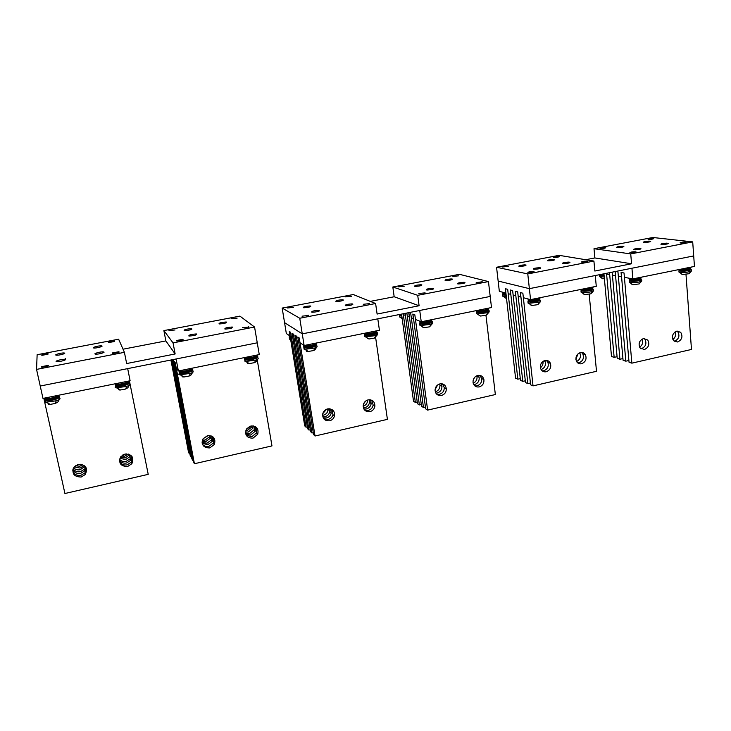 <?xml version="1.0" encoding="UTF-8"?>
<svg xmlns="http://www.w3.org/2000/svg" width="731" height="731" viewBox="0 0 731 731"><rect width="100%" height="100%" fill="white"/><g stroke="black" fill="none" stroke-linecap="round" stroke-linejoin="round"><path stroke-width="1.1" d="M680.232 269.3C683.777 269.849 692.613 268.35 690.722 267.528L690.694 267.18M685.806 269.191L685.797 269.611C689.36 269.145 691.005 268.615 690.713 268.039M679.419 269.858L680.259 270.552L685.669 270.497L685.614 269.209M690.429 269.483C690.393 269.995 688.913 270.443 685.98 270.826L685.797 269.611M680.223 270.077L680.671 270.909L685.788 270.845C681 271.073 678.898 270.899 679.455 270.333L679.391 269.474M534.726 269.255C538.829 268.99 540.803 268.533 540.638 267.875L539.158 267.738C535.055 268.003 533.091 268.46 533.264 269.118L534.726 269.255M496.559 267.254L527.782 273.933L593.919 261.077L559.124 255.338L496.559 267.254L498.149 281.042L529.372 288.654L527.782 273.933M587.496 261.342C586.052 262.063 584.051 262.328 581.483 262.146L581.328 262.018C582.781 261.296 584.791 261.022 587.34 261.223L587.496 261.342M527.855 272.38C529.363 271.649 531.373 271.365 533.877 271.548L534.059 271.713C532.561 272.453 530.56 272.727 528.038 272.553L527.855 272.38M553.504 257.275C554.939 256.608 556.83 256.353 559.178 256.517L559.316 256.636C557.89 257.303 555.999 257.55 553.641 257.394L553.504 257.275M502.389 267.016L508.246 266.376L502.389 267.016M568.362 262.091L569.952 262.237C570.089 262.868 568.142 263.315 564.122 263.571L562.559 263.434C562.413 262.795 564.35 262.356 568.362 262.091M524.639 264.878L526.037 265.006C526.165 265.636 524.237 266.084 520.262 266.34L518.873 266.221C518.754 265.591 520.673 265.143 524.639 264.878M553.129 259.432L554.619 259.56C554.719 260.163 552.819 260.592 548.926 260.848L547.455 260.72C547.345 260.117 549.237 259.688 553.129 259.432M585.686 259.715L594.86 257.942L631.566 263.772L594.851 271.027L593.919 261.077M635.294 249.81C639.104 249.573 640.977 249.161 640.913 248.595L639.077 248.439C635.266 248.686 633.402 249.088 633.485 249.664L635.294 249.81M594.001 248.704L630.725 253.922L692.705 241.879L652.865 237.493L594.001 248.704L594.86 257.942M686.117 242.208C684.773 242.902 682.772 243.14 680.122 242.939L680.031 242.875C681.393 242.189 683.394 241.943 686.034 242.153L686.117 242.208M629.903 252.597C631.31 251.884 633.311 251.638 635.906 251.839L636.025 251.93C634.636 252.634 632.635 252.889 630.031 252.688L629.903 252.597M648.077 239.238C649.42 238.598 651.303 238.37 653.733 238.544L653.816 238.598C652.481 239.238 650.599 239.476 648.159 239.302L648.077 239.238M600.005 248.403C601.394 247.754 603.285 247.507 605.67 247.672L605.78 247.763C604.409 248.421 602.518 248.668 600.114 248.503L600.005 248.403M666.48 243.149L668.408 243.304C668.454 243.852 666.608 244.245 662.871 244.483L660.961 244.328C660.906 243.779 662.752 243.386 666.48 243.149M622.154 246.228L623.89 246.365C623.927 246.914 622.099 247.306 618.399 247.544L616.69 247.407C616.644 246.868 618.463 246.466 622.154 246.228M648.927 241.102L650.754 241.248C650.773 241.769 648.964 242.144 645.345 242.39L643.536 242.244C643.518 241.723 645.309 241.34 648.927 241.102M631.566 263.772L630.725 253.922M692.705 241.879L693.701 255.932L529.372 288.654L530.56 299.628L523.359 297.718L522.866 293.213L520.445 292.592L530.615 384.817L533.036 385.886L522.866 293.213L520.344 292.564L520.837 297.042L518.188 296.338L517.694 291.888L515.328 291.285L525.498 382.56L527.864 383.601L517.694 291.888L515.227 291.258L515.72 295.69L513.135 294.995L512.641 290.591L510.32 289.997L520.481 380.348L522.802 381.372L512.641 290.591L510.229 289.969L510.722 294.355L508.182 293.688L507.689 289.321L505.423 288.745L515.574 378.192L517.85 379.188L507.689 289.321L505.331 288.718L505.825 293.058L499.328 291.331L498.149 281.042L529.372 288.654L595.272 275.532L596.277 286.314L530.56 299.628M681.393 273.97L682.471 274.472L688.967 273.741L691.416 271.037M679.254 270.095L678.907 270.845C682.334 271.503 686.299 271.228 690.822 269.995L690.868 269.054M678.971 271.612L679.401 272.288C683.174 272.764 687.012 272.435 690.923 271.302L691.572 270.68M631.675 284.131L632.872 284.688L639.177 283.93L641.644 281.161M629.464 280.229L629.181 281.033C632.543 281.682 636.463 281.389 640.941 280.147L641.114 279.105M629.236 281.737L629.729 282.504C633.43 282.952 637.204 282.605 641.05 281.472L641.827 280.731M601.878 278.41L604.418 278.895M599.776 274.71L599.502 275.441L604.126 275.688M599.566 276.144L599.987 276.811L604.235 276.939M635.778 279.343L635.76 279.772C639.479 279.279 641.206 278.721 640.95 278.091M629.665 279.955L630.332 280.695L635.641 280.677L635.586 279.361M640.685 279.571C640.603 280.119 639.031 280.594 635.979 280.996L635.76 279.772M629.418 278.648L630.104 279.397C633.357 280.101 643.116 278.429 640.904 277.542L640.877 277.277M603.093 273.97L603.961 273.933M587.295 289.184L587.267 289.613C591.141 289.101 592.969 288.507 592.75 287.822M581.456 289.75L581.958 290.518L587.157 290.536L587.103 289.202M592.494 289.33C592.366 289.933 590.703 290.435 587.523 290.856L587.267 289.613M482.14 310.529L482.104 310.967C486.353 310.401 488.409 309.716 488.271 308.911M476.895 310.986L477.051 311.808L482.021 311.918L481.948 310.547M488.043 310.483C487.805 311.187 485.941 311.771 482.451 312.247L482.104 310.967M374.802 332.769C374.72 333.318 373.377 333.802 370.763 334.222L370.69 333.683M370.516 334.679L370.471 333.711M369.667 333.354L369.612 333.82C374.318 333.162 376.657 332.367 376.62 331.426M364.778 333.93L365.18 334.697L369.557 334.789L369.466 333.382M375.35 332.578L376.145 332.779C376.767 333.638 374.738 334.414 370.06 335.118L369.749 334.761C374.93 334.012 377.196 333.162 376.538 332.221L376.529 332.386C377.233 333.473 375.049 334.387 369.968 335.127M255.156 356.984C254.955 357.623 253.383 358.19 250.459 358.683L250.367 358.135M250.176 359.168L250.139 358.172M249.07 357.834L249.006 358.309C254.26 357.55 256.937 356.627 257.02 355.522M244.574 358.61L245.241 359.259L248.969 359.305L248.86 357.861M248.969 359.305L249.17 359.286C254.552 358.51 257.211 357.56 257.148 356.454L256.709 356.244M255.795 356.737L256.736 357.039C256.828 358.044 254.434 358.903 249.554 359.634L249.426 359.652C254.406 358.994 256.956 358.044 257.084 356.792L256.663 356.28M126.682 382.971C126.344 383.72 124.508 384.387 121.163 384.963L121.054 384.415M120.843 385.484L120.825 384.451M119.436 384.15L119.363 384.634C124.955 383.821 128.071 382.779 128.693 381.491M115.416 385.164L119.363 385.666L119.226 384.168M119.829 386.014L116.238 385.657L116.037 384.643L119.153 384.661M127.377 382.678L128.464 383.108C127.934 384.268 125.12 385.228 120.039 385.995L119.564 385.648C125.165 384.835 128.272 383.784 128.894 382.496L128.318 382.139M119.363 385.666L116.065 385.621M533.922 300.021L533.886 300.459C537.943 299.911 539.889 299.271 539.706 298.531M529.217 300.13L528.705 301.327L533.785 301.382L533.721 300.039M539.469 300.075C539.277 300.724 537.523 301.273 534.187 301.711L533.886 300.459M429.81 321.631C429.782 322.133 428.54 322.581 426.054 322.983L425.981 322.444M425.817 323.422L425.771 322.472M425.086 322.106L425.04 322.563C429.508 321.951 431.701 321.211 431.619 320.342M420.042 322.609L420.27 323.413L424.967 323.513L424.885 322.133M430.312 321.457L431.034 321.631C431.893 322.417 430.02 323.157 425.433 323.842L425.159 323.495C430.248 322.755 432.332 321.951 431.418 321.073L431.263 321.019M314.129 345.059C313.983 345.644 312.53 346.165 309.77 346.622L309.679 346.083M309.496 347.088L309.46 346.11M308.519 345.772L308.464 346.238C313.444 345.535 315.938 344.666 315.966 343.652M303.822 346.439L304.379 347.152L308.418 347.216L308.318 345.79M314.723 344.831L315.6 345.087C315.947 346.01 313.736 346.832 308.966 347.545L308.619 347.198C313.901 346.43 316.359 345.535 315.993 344.511L315.646 344.356M190.042 370.16C189.777 370.855 188.077 371.467 184.943 371.997L184.842 371.449M184.641 372.499L184.614 371.485M183.39 371.165L183.317 371.65C188.808 370.855 191.686 369.859 191.97 368.671M179.122 372.061L179.89 372.636L183.298 372.664L183.179 371.193M183.298 372.664L183.755 373.002M190.718 369.886L191.732 370.251C191.513 371.33 188.909 372.243 183.929 372.993L183.499 372.646C188.991 371.841 191.878 370.845 192.152 369.648L191.769 369.584M48.694 398.514L48.611 399.007C54.322 398.176 57.694 397.07 58.708 395.681L58.626 395.498M44.938 399.537L48.63 400.049L48.484 398.532M58.489 397.317C57.603 398.578 54.56 399.592 49.361 400.378L48.611 399.007M48.63 400.049L56.095 398.861L58.772 397.18M528.102 299.18L528.431 299.993C531.41 300.916 542.347 298.851 539.524 297.901L539.515 297.809M419.822 321.996L419.959 322.042C422.701 323.084 434.132 320.754 431.473 319.703M303.539 345.553L304.014 345.745C306.919 346.658 317.784 344.255 315.984 343.104M178.784 370.9L179.47 371.184C182.476 371.969 193.011 369.475 192.07 368.205M44.445 398.112L45.313 398.559C48.383 399.217 58.846 396.604 58.754 395.215M581.867 289.229C585.22 289.96 595.08 288.124 592.64 287.228L592.622 287.055M476.895 310.501C479.947 311.452 491.04 309.195 488.034 308.244M364.467 333.281L364.842 333.309C367.666 334.295 378.795 331.929 376.566 330.823M244.309 357.623L244.848 357.834C247.809 358.683 258.482 356.235 257.102 355.028M114.995 383.821L115.79 384.186C118.833 384.908 129.296 382.359 128.766 381.034M502.745 292.501L503.029 293.195L505.943 293.369M289.028 335.757L290.07 336.022M530.478 304.836L531.903 305.485L537.824 304.672L540.373 301.775M528.093 300.861L527.946 301.802C531.19 302.387 535.01 302.067 539.405 300.816L539.871 299.536M528.01 302.36L528.623 303.31L539.551 302.177L540.602 301.172M422.354 326.967L423.98 327.689L429.563 326.83L432.249 323.76M419.768 322.938L419.768 324.007C422.883 324.518 426.602 324.153 430.915 322.901C432.569 322.27 432.916 321.759 431.957 321.384L431.546 321.284M419.822 324.409L420.572 325.542L431.098 324.299L432.524 322.965M306.536 350.706C306.079 351.191 306.673 351.447 308.336 351.456L313.654 350.551L315.006 349.747L316.596 347.262M303.74 346.604L303.877 347.782C306.856 348.212 310.474 347.801 314.741 346.549C316.98 345.726 317.473 345.096 316.212 344.666M304.27 347.865L304.114 349.226L304.781 349.345L314.97 347.993C316.87 347.298 317.51 346.732 316.889 346.284M182.193 376.209C181.717 376.748 182.348 376.995 184.102 376.958L189.247 376.008L191.102 374.93L192.6 372.426M179.132 372.042L179.387 373.303C182.211 373.642 185.756 373.185 190.033 371.933C192.975 370.882 193.688 370.124 192.152 369.648L191.641 369.365M179.68 373.358C178.547 374.034 178.538 374.51 179.671 374.793L190.316 373.422C192.883 372.518 193.742 371.805 192.911 371.284M48.319 403.704C47.871 404.243 48.529 404.481 50.302 404.398L55.392 403.411L57.868 401.995L59.348 399.437M44.929 399.473L45.285 400.762C47.972 401.017 51.481 400.515 55.821 399.254C59.586 397.956 60.609 397.052 58.891 396.531M45.569 400.798C44.363 401.547 44.381 402.05 45.624 402.297L56.159 400.789C59.54 399.638 60.71 398.77 59.668 398.176M583.502 293.99L584.809 294.584L590.931 293.807L593.426 290.975M581.209 290.052L580.99 290.92C584.297 291.541 588.172 291.23 592.613 289.988L592.914 288.836M581.054 291.55L581.602 292.409C585.22 292.82 588.93 292.464 592.731 291.331L593.636 290.463M479.043 315.363L480.569 316.048L486.325 315.216L488.929 312.238M476.566 311.36L476.484 312.365C479.673 312.914 483.438 312.576 487.787 311.324C489.194 310.776 489.487 310.328 488.664 309.981L488.445 309.917M476.548 312.85L477.224 313.882L487.952 312.704L489.176 311.543M367.291 338.252L369.009 338.983L374.455 338.106L377.251 334.944M364.614 334.186L364.678 335.31C367.73 335.785 371.394 335.392 375.679 334.14C377.607 333.418 378.009 332.861 376.904 332.459M365.153 335.41L364.888 336.726L365.527 336.863L375.88 335.566L377.525 334.058M247.462 362.814C246.987 363.334 247.608 363.581 249.317 363.572L254.543 362.649L256.124 361.717L257.659 359.223M244.538 358.693L244.748 359.908C247.645 360.292 251.226 359.862 255.494 358.61C258.052 357.678 258.637 356.984 257.239 356.536M245.077 359.972L245.004 361.37L245.689 361.489L255.74 360.072C257.952 359.286 258.692 358.647 257.961 358.163M118.632 389.257C118.166 389.797 118.815 390.043 120.588 389.988L125.686 389.02L127.824 387.777L129.305 385.264M115.434 385.054L115.736 386.343C118.486 386.635 122.013 386.16 126.308 384.899C129.615 383.748 130.474 382.916 128.875 382.423M116.01 386.388C114.84 387.092 114.858 387.585 116.046 387.85L126.618 386.416C129.561 385.401 130.557 384.616 129.625 384.058M505.03 297.855L506.519 298.403M502.773 294.09L502.608 294.922L506.154 295.178M502.672 295.525L503.193 296.338L506.3 296.466M401.913 318.57L402.224 319.063M399.473 314.75L399.418 315.682L401.794 315.911M399.491 316.176L399.601 317.007L401.977 317.236M289.238 336.817L289.293 337.841L290.399 337.996M289.887 337.95L289.522 339.202L290.618 339.358M171.045 360.639L171.191 361.443M171.31 362.037L171.465 362.841M312.457 312.219C317.245 311.89 319.502 311.296 319.209 310.428L318.478 310.346C313.7 310.675 311.452 311.278 311.744 312.146L312.457 312.219M282.166 308.071L299.756 318.25L375.606 303.511L353.265 294.538L282.166 308.071L284.56 322.645L302.259 333.866L299.756 318.25M369.612 303.621L363.289 304.288L369.612 303.621M302.031 316.167L308.391 315.5L302.031 316.167M345.681 296.896L351.629 296.265L345.681 296.896M287.557 307.979L293.542 307.349L287.557 307.979M351.867 303.904L352.707 303.986C352.991 304.827 350.789 305.403 346.101 305.722L345.279 305.631C344.995 304.8 347.188 304.215 351.867 303.904M309.889 305.969L310.611 306.042C310.812 306.865 308.619 307.431 304.014 307.76L303.319 307.687C303.109 306.865 305.302 306.289 309.889 305.969M342.327 299.765L343.141 299.847C343.342 300.633 341.194 301.19 336.689 301.501L335.894 301.419C335.684 300.633 337.823 300.075 342.327 299.765M370.297 301.373L394.173 296.759L419.101 305.75L377.114 314.047L375.606 303.511M427.352 290.015C431.793 289.723 433.885 289.193 433.638 288.434L432.533 288.325C428.101 288.617 426.009 289.147 426.264 289.905L427.352 290.015M392.821 287L417.712 295.324L488.454 281.572L459.452 274.317L392.821 287L394.173 296.759M482.222 281.773C480.678 282.522 478.668 282.815 476.192 282.65L482.222 281.773M418.808 293.524L425.095 292.857L418.808 293.524M452.9 276.455L458.785 275.815L452.9 276.455M398.459 286.835L404.371 286.196L398.459 286.835M463.719 282.303L464.934 282.422C465.163 283.153 463.107 283.655 458.757 283.939L457.569 283.82C457.332 283.089 459.388 282.586 463.719 282.303M420.764 284.752L421.824 284.862C422.006 285.574 419.959 286.086 415.683 286.369L414.641 286.269C414.45 285.547 416.496 285.044 420.764 284.752M451.128 278.95L452.288 279.059C452.452 279.745 450.442 280.238 446.257 280.512L445.115 280.412C444.941 279.717 446.943 279.224 451.128 278.95M419.101 305.75L417.712 295.324M488.454 281.572L490.199 296.448L302.259 333.866L304.123 345.507L300.012 342.729L299.244 337.96L297.864 337.055L313.599 434.598L315.034 436.005L299.244 337.96L297.809 337.018L298.568 341.761L297.06 340.747L296.302 336.022L294.949 335.145L310.574 431.628L311.973 433.008L296.302 336.022L294.895 335.109L295.653 339.796L294.182 338.8L293.423 334.14L292.108 333.272L307.623 428.731L308.985 430.075L293.423 334.14L292.053 333.235L292.811 337.877L291.367 336.9L290.609 332.294L289.33 331.445L304.726 425.89L306.061 427.206L290.609 332.294L289.275 331.408L290.024 336.004L286.333 333.519L284.56 322.645L302.259 333.866L377.799 318.826L379.426 330.248L304.123 345.507M56.744 361.653C59.43 362.037 67.791 359.652 64.867 359.341L64.785 359.332C62.117 358.958 53.765 361.324 56.689 361.644L56.744 361.653M37.135 354.727L36.55 369.402L124.407 352.333L118.632 339.211L37.135 354.727M119.052 352.241L112.684 353.438L112.601 352.89L118.97 351.702L119.052 352.241L118.97 351.702M41.722 366.633L48.219 365.381L48.209 365.984L41.713 367.245L41.722 366.633M108.572 342.108L114.612 341.011L114.639 341.487L108.59 342.583L108.572 342.108M41.886 354.818L48.045 353.667L47.981 354.197L41.822 355.357L41.886 354.818M103.327 351.894L103.491 351.913C106.297 352.232 98.356 354.489 95.606 354.142L95.469 354.124C92.654 353.795 100.586 351.547 103.327 351.894M64.109 352.991L64.218 353.009C66.932 353.301 58.9 355.54 56.333 355.193L56.241 355.184C53.527 354.882 61.55 352.653 64.109 352.991M101.371 345.864L101.554 345.891C104.177 346.192 96.519 348.312 93.897 348.002L93.732 347.983C91.119 347.664 98.758 345.553 101.371 345.864M123.027 349.199L165.855 340.92L175.148 353.959L126.655 363.545L124.407 352.333M64.794 359.341L65.37 358.391M189.238 336.041C194.391 335.666 196.84 334.99 196.593 334.003L196.21 333.957C191.065 334.332 188.625 335.008 188.881 335.995L189.238 336.041M163.881 330.595L173.046 342.876L254.562 327.031L239.914 316.121L163.881 330.595L165.855 340.92M248.86 327.049L242.473 327.707L248.86 327.049M176.664 340.472L182.942 339.33L183.088 339.814L176.82 340.957L176.664 340.472M231.16 318.734L237.173 318.104L231.16 318.734M168.98 330.586L175.02 329.964L168.98 330.586M232.029 327.04L232.513 327.095C232.778 328.045 230.393 328.703 225.349 329.06L224.892 329.005C224.618 328.055 226.994 327.397 232.029 327.04M191.284 328.658L191.677 328.703C191.842 329.635 189.448 330.284 184.523 330.64L184.148 330.604C183.984 329.672 186.359 329.023 191.284 328.658M226.007 322.015L226.491 322.069C226.674 322.965 224.344 323.595 219.51 323.943L219.044 323.888C218.861 322.992 221.182 322.371 226.007 322.015M175.148 353.959L173.046 342.876M254.562 327.031L257.257 342.821L40.232 386.032L36.55 369.402M40.232 386.032L42.983 398.413L130.118 380.76L127.678 368.616L40.232 386.032M129.424 380.897L148.219 474.355L64.922 493.507L43.823 398.24M78.391 464.413C85.783 464.706 88.076 468.068 85.271 474.529L81.132 477.051C73.639 476.749 71.373 473.332 74.343 466.807L78.391 464.413M86.541 468.772L85.043 472.802L80.922 475.314C76.764 475.881 74.032 474.346 72.734 470.718M125.001 454.033C131.982 454.234 134.276 457.469 131.863 463.737L127.578 466.533C120.496 466.314 118.239 463.034 120.798 456.683L125.001 454.033M132.549 457.442L131.37 462.102L127.112 464.879C123.557 465.437 121.008 464.222 119.473 461.243M86.176 467.849L84.778 470.855L80.693 473.341C77.066 473.907 74.461 472.701 72.862 469.713M85.719 467.072L84.558 469.174L80.483 471.65C77.322 472.199 74.864 471.257 73.127 468.836M132.055 456.592L130.822 460.247L126.582 462.997C123.521 463.536 121.145 462.613 119.445 460.256M131.498 455.906L130.346 458.648L126.125 461.389C123.484 461.882 121.3 461.206 119.564 459.37M85.015 466.214L80.255 469.722C77.623 470.225 75.412 469.585 73.621 467.803M84.175 465.51L80.063 468.068L74.27 466.89M130.675 455.175L129.798 456.829L125.613 459.552L119.884 458.3M129.762 454.6L125.175 457.971L120.368 457.323M82.822 464.761L79.834 466.195L75.421 465.793M80.693 464.258L77.367 464.724M128.336 454.07L124.672 456.181L121.3 456.107M126.225 453.869L122.991 454.801M178.373 370.982L259.267 354.59L257.257 342.821L176.098 358.976L178.373 370.982L176.171 367.684L174.508 361.699L193.596 462.129L194.419 463.737L175.239 362.777L174.471 361.653L175.403 366.542L173.064 359.579L192.664 460.302L191.86 458.739L172.991 359.597L173.85 364.212L172.425 359.707L190.946 456.957L190.17 455.422L171.94 359.807L172.333 361.936L171.392 359.917L189.274 453.686L188.507 452.187L170.926 360.008M257.266 360.109L271.969 445.901L194.419 463.737M207.485 435.658C213.68 435.694 215.965 438.646 214.329 444.512L209.76 447.929C203.456 447.875 201.199 444.877 202.99 438.92L207.485 435.658M213.69 437.595L213.397 443.013L208.856 446.413C206.27 446.897 204.15 446.193 202.505 444.311M250.861 425.999C256.618 425.935 258.902 428.704 257.696 434.296L252.99 438.143C247.124 438.189 244.867 435.365 246.21 429.673L250.861 425.999M256.307 427.324L256.544 432.871L251.866 436.699L246.265 435.228M193.222 460.174L192.664 460.302M212.968 436.891L212.346 441.314L207.832 444.686L202.213 443.333M212.2 436.361L211.442 439.852L206.946 443.214L202.103 442.41M255.448 426.703L255.247 431.253L250.587 435.055L245.854 434.251M254.571 426.274L254.123 429.865L249.49 433.647L245.634 433.3M191.495 456.829L190.946 456.957M211.149 435.868L210.409 438.198L205.95 441.524L202.158 441.259M210.025 435.585L209.523 436.763L205.091 440.08L202.432 440.126M253.383 425.935L252.844 428.284L248.238 432.039L245.579 432.067M252.113 425.844L251.747 426.931L247.16 430.66L245.79 430.815M189.813 453.558L189.274 453.686M208.289 435.53L203.2 438.573M250.039 426.237L246.658 428.896M421.239 321.777L491.497 307.541L490.199 296.448L419.731 310.474L421.239 321.777L415.464 319.456L414.842 314.833L412.905 314.074L425.689 408.885L427.644 410.109L414.842 314.833L412.823 314.047L413.444 318.652L411.325 317.802L410.703 313.215L409.104 312.594L410.703 313.215L423.459 407.496L421.54 406.299L408.839 312.649M405.075 313.398L405.349 315.399L403.32 314.586L403.21 313.763L415.354 402.425L413.518 401.282L401.547 314.102M408.766 312.658L409.351 317.007L407.277 316.176L406.856 313.042L419.366 404.928L417.483 403.759L405.148 313.38M485.96 315.335L495.353 394.548L427.644 410.109M439.961 383.876C443.571 383.492 445.7 385.136 446.339 388.801C446.275 392.218 444.658 394.438 441.478 395.462C437.768 395.855 435.63 394.146 435.073 390.336C435.237 387.001 436.864 384.844 439.961 383.876M442.493 383.921L444.293 387.686C444.229 391.085 442.611 393.296 439.45 394.32L436.791 394.247M477.809 375.442C480.989 375.04 483.017 376.419 483.904 379.59C484.196 383.291 482.624 385.74 479.207 386.927C475.927 387.339 473.88 385.886 473.058 382.587C472.875 378.95 474.456 376.575 477.809 375.442M479.892 375.405L481.683 378.53C481.976 382.222 480.422 384.652 477.014 385.831L474.803 385.849M425.442 407.039L423.459 407.496M441.085 383.748L441.963 386.416C441.899 389.806 440.3 391.999 437.147 393.013L435.895 393.15M439.687 383.939L439.952 385.328C439.907 388.618 438.362 390.793 435.32 391.853M478.376 375.35L479.161 377.333C479.454 380.997 477.91 383.419 474.52 384.588L473.825 384.698M476.859 375.743L476.996 376.301C477.334 379.517 476.064 381.838 473.204 383.263M421.294 404.49L419.366 404.928M437.668 384.945L435.091 389.614M474.492 377.525L473.14 380.312M417.246 401.995L415.354 402.425M375.615 337.411L387.412 419.366L315.034 436.005M327.716 408.876C332.632 408.656 334.899 411.023 334.496 415.985C333.738 418.507 332.102 420.106 329.59 420.8C324.555 421.01 322.307 418.58 322.837 413.499C323.641 411.069 325.268 409.534 327.716 408.876M331.847 409.461L332.97 414.687C332.212 417.2 330.586 418.79 328.082 419.475L323.787 418.817M368.177 399.866C372.636 399.574 374.866 401.694 374.875 406.235C374.309 409.068 372.655 410.877 369.923 411.663C365.363 411.955 363.133 409.762 363.234 405.093C363.874 402.352 365.518 400.606 368.177 399.866M371.686 400.186L373.157 405.001C372.591 407.825 370.946 409.625 368.223 410.411L364.568 410.027M313.297 432.697L311.973 433.008M330.768 408.995L331.225 413.216C330.476 415.711 328.859 417.3 326.373 417.977L323.166 417.812M329.681 408.766L329.736 411.955C328.987 414.431 327.378 416.012 324.902 416.688L322.782 416.78M370.489 399.82L371.202 403.613C370.635 406.409 369 408.2 366.295 408.976L363.846 408.995M369.292 399.729L369.52 402.406C368.963 405.202 367.337 406.975 364.641 407.752L363.38 407.889M310.273 429.782L308.985 430.075M328.219 408.784L328.036 410.52C327.296 412.978 325.688 414.55 323.23 415.217L322.59 415.327M326.583 409.241L322.791 413.636M367.666 400.003L367.602 401.045C367.099 403.649 365.619 405.385 363.143 406.253M365.664 401.063L363.526 404.015M307.322 426.922L306.061 427.206M632.854 278.904L694.45 266.422L693.701 255.932L631.94 268.231L632.854 278.904L624.411 277.351L624.027 272.965L621.195 272.471L629.044 362.238L631.858 363.161L624.027 272.965L621.076 272.444L621.451 276.802L618.344 276.227L617.96 271.895L615.612 271.484L617.96 271.895L625.837 361.187L623.077 360.282L615.2 271.566M609.407 272.718L609.581 274.618L606.593 274.07L606.529 273.293L614.15 357.358L611.5 356.481L603.952 273.805M615.091 271.585L615.456 275.697L612.414 275.139L612.149 272.17L619.934 359.25L617.229 358.364L609.517 272.69M685.989 274.372L691.48 349.455L631.858 363.161M643.508 338.535L647.767 340.025C649.822 344.292 648.717 347.463 644.431 349.519L640.064 347.919C638.126 343.652 639.278 340.527 643.508 338.535M644.084 338.444L644.879 339.211C646.935 343.469 645.82 346.613 641.553 348.66L640.895 348.76M676.815 331.116L680.689 332.294C683.037 336.543 682.023 339.778 677.637 341.998L673.662 340.737C671.423 336.479 672.474 333.272 676.815 331.116M677.153 331.052L677.674 331.527C680.022 335.757 679.008 338.974 674.64 341.185L674.22 341.258M628.888 360.484L625.837 361.187M642.101 339.083C643.335 342.382 642.503 345.078 639.607 347.179M639.863 341.414L639.049 344.036M675.078 331.883C676.138 334.908 675.407 337.457 672.885 339.54M622.931 358.574L619.934 359.25M617.083 356.691L614.15 357.358M589.186 294.264L596.505 371.293L533.036 385.886M545.006 360.474C547.492 360.081 549.301 361.041 550.425 363.344C551.448 367.428 550.041 370.224 546.203 371.759C543.636 372.161 541.799 371.156 540.693 368.726C539.798 364.687 541.232 361.936 545.006 360.474M546.395 360.365L547.93 362.393C548.944 366.45 547.546 369.246 543.727 370.763L542.228 370.864M580.469 352.58C582.644 352.205 584.316 352.963 585.476 354.873C586.892 359.067 585.586 362.028 581.565 363.746C579.317 364.139 577.618 363.325 576.457 361.306C575.169 357.139 576.503 354.224 580.469 352.58M581.538 352.461L582.835 353.968C584.252 358.153 582.954 361.096 578.943 362.804L577.764 362.923M530.414 383.017L527.864 383.601M544.696 360.557L545.079 361.306C546.103 365.226 544.778 367.985 541.114 369.584M542.959 361.416C543.334 364.011 542.493 366.13 540.428 367.775M579.738 352.799L579.829 352.945C581.218 356.728 580.131 359.597 576.585 361.543M577.865 354.005L575.9 359.442M525.297 380.805L522.802 381.372M520.289 378.64L517.85 379.188M679.401 269.474L685.605 269.629M685.861 270.479C689.607 269.986 691.215 269.437 690.685 268.844L690.649 268.441M688.967 273.741L690.923 271.302M639.177 283.93L641.05 281.472M629.455 279.196L630.259 279.809L635.559 279.79M630.012 280.759L635.742 281.024C631.41 281.252 629.4 281.079 629.711 280.512L629.464 279.151M635.833 280.649C639.835 280.11 641.516 279.525 640.877 278.876L640.849 278.538M601.22 274.344L603.998 274.326M600.297 275.185L604.08 275.167M581.218 289.366L587.075 289.64M581.748 290.572L587.285 290.883C583.365 291.112 581.447 290.947 581.51 290.381L581.319 289.339M587.349 290.509C591.617 289.924 593.38 289.284 592.631 288.59L592.603 288.316M476.466 310.584L481.912 310.995M477.096 311.872L482.177 312.274C478.832 312.521 477.105 312.356 476.996 311.79L476.63 310.556M482.213 311.89C487.084 311.196 489.03 310.447 488.043 309.633L488.025 309.505M375.14 332.989L374.601 332.833M365.409 334.962L369.758 335.145L365.18 334.697L365.043 333.756L369.42 333.839M255.658 357.258L255.037 357.03M244.382 357.669L245.068 358.291L248.805 358.327M245.214 359.387L249.216 359.67L245.241 359.259L244.574 357.751M127.304 383.336L126.582 383.007M528.084 299.792L528.604 300.423L533.694 300.478M528.623 301.382L533.932 301.739M533.986 301.364C538.546 300.724 540.401 300.03 539.533 299.271L539.515 299.08M430.066 321.832L429.572 321.704M419.749 321.823L420.151 322.481L424.839 322.581M420.307 323.44L425.15 323.879L420.27 323.413L419.777 321.649M314.549 345.297L313.974 345.105M303.603 345.589L304.224 346.192L308.263 346.256M304.462 347.344L308.637 347.581M190.617 370.48L189.932 370.197M178.958 371.019L179.698 371.64L183.115 371.668M179.771 372.682L183.572 373.029L179.89 372.636L179.168 371.11M45.313 398.559L45.203 398.048M44.737 398.395L45.578 399.025L48.401 399.025M45.614 400.012L48.94 400.414L45.806 400.049L45.002 398.496M48.831 400.031C54.551 399.199 57.913 398.093 58.928 396.695L58.909 396.622M502.764 293.058L505.989 293.771M503.284 294.556L506.09 294.63M503.019 293.78L502.791 292.884M400.259 314.357L401.593 314.449M399.985 315.198L401.712 315.335M399.674 314.467L399.903 315.125L399.802 314.44M289.129 335.812L290.143 336.434M289.312 336.653L290.335 337.612M290.317 337.539L289.768 337.247L290.289 337.347M537.824 304.672L539.551 302.177M429.024 322.819L429.6 321.841M429.563 326.83L431.098 324.299M425.844 323.065L429.545 321.713M313.17 346.357L313.91 345.233M313.654 350.551L314.97 347.993M309.551 346.704L313.873 345.142M188.954 371.576C190.371 371.001 190.654 370.58 189.813 370.325M189.247 376.008L190.316 373.422M184.724 372.079L189.786 370.251M55.392 403.411L56.159 400.789M590.931 293.807L592.731 291.331M486.325 315.216L487.952 312.704M373.925 334.021L374.583 332.97M374.455 338.106L375.88 335.566M370.553 334.305L374.546 332.852M254.132 358.345L254.936 357.157M254.543 362.649L255.74 360.072M250.24 358.757L254.9 357.075M125.54 384.442C127.02 383.821 127.322 383.391 126.436 383.145M125.686 389.02L126.618 386.416M120.935 385.036L124.498 384.268L126.417 383.071M690.813 269.218C690.777 269.894 689.15 270.424 685.952 270.835M679.401 272.288L682.471 274.472M679.008 272.142L678.907 270.845M691.38 270.507L691.325 269.721M629.729 282.504L632.872 284.688M629.29 282.349L629.181 281.033M641.599 280.558L641.544 279.836M599.987 276.811L602.892 278.876M599.612 276.693L599.502 275.441M641.05 279.306C640.986 280.019 639.278 280.585 635.943 281.006M629.464 279.215L629.382 278.264M592.841 289.074C592.74 289.832 590.95 290.426 587.477 290.865M488.043 309.633C489.313 310.565 487.431 311.433 482.387 312.256M128.766 382.934C128.08 384.25 125.12 385.274 119.866 386.014M128.757 382.916L128.245 382.185M528.147 299.546L528.458 301.245L533.941 301.748M539.798 299.82C539.615 300.642 537.724 301.273 534.133 301.72M425.351 323.86C430.678 322.928 432.697 322.024 431.427 321.137L431.317 320.991M303.767 345.672L304.379 347.152L308.646 347.581M315.618 344.374L315.966 344.767C316.523 345.79 314.156 346.722 308.857 347.563M191.577 369.411L192.052 370.05C191.686 371.311 188.927 372.298 183.783 373.011M528.184 299.911L528.084 298.97M419.959 322.042L419.85 321.22M115.79 384.186L115.69 383.684M289.248 335.858L289.768 337.247M502.818 293.131L502.718 292.236M528.623 303.31L531.903 305.485M528.093 303.155L527.946 301.802M540.291 300.98L540.236 300.414M420.572 325.542L423.98 327.689M419.959 325.405L419.768 324.007M304.781 349.345L308.336 351.456M304.114 349.226L303.877 347.782M180.374 374.893L184.102 376.958M179.671 374.793L179.387 373.303M46.336 402.37L50.302 404.398M45.624 402.297L45.285 400.762M581.602 292.409L584.809 294.584M581.118 292.254L580.99 290.92M593.371 290.28L593.307 289.631M477.224 313.882L480.569 316.048M476.658 313.736L476.484 312.365M488.829 311.351L488.765 310.858M365.527 336.863L369.009 338.983M364.888 336.726L364.678 335.31M245.689 361.489L249.317 363.572M245.004 361.37L244.748 359.908M116.75 387.942L120.588 389.988M116.046 387.85L115.736 386.343M503.193 296.338L506.217 298.394M502.754 296.21L502.608 294.922M400.104 317.126L402.178 318.716M399.601 317.007L399.418 315.682M290.07 339.303L290.7 339.897M289.522 339.202L289.293 337.841M319.301 310.986L319.209 310.428M308.171 315.134L308.244 315.6M352.79 304.525L352.707 303.986M310.693 306.554L310.611 306.042M343.214 300.331L343.141 299.847M433.702 288.909L433.638 288.434M65.004 360.008L64.867 359.341M48.219 365.381L48.337 365.92M103.619 352.57L103.491 351.913M64.346 353.603L64.218 353.009M101.682 346.476L101.554 345.891M196.703 334.624L196.593 334.003M248.659 326.638L248.75 327.123M182.942 339.33L183.033 339.851M232.622 327.707L232.513 327.095M191.787 329.27L191.677 328.703M226.592 322.618L226.491 322.069M85.271 474.529L85.043 472.802M131.863 463.737L131.37 462.102M84.778 470.855L84.558 469.174M130.822 460.247L130.346 458.648M84.303 467.264L84.083 465.629M129.798 456.829L129.332 455.267M214.329 444.512L213.397 443.013M257.696 434.296L256.544 432.871M212.346 441.314L211.442 439.852M255.247 431.253L254.123 429.865M210.409 438.198L209.523 436.763M252.844 428.284L251.747 426.931M446.339 388.801L444.293 387.686M483.904 379.59L481.683 378.53M441.963 386.416L439.952 385.328M479.161 377.333L476.996 376.301M334.496 415.985L332.97 414.687M374.875 406.235L373.157 405.001M331.225 413.216L329.736 411.955M371.202 403.613L369.52 402.406M328.036 410.52L326.574 409.278M367.602 401.045L366.706 400.396M647.767 340.025L644.879 339.211M680.689 332.294L677.674 331.527M550.425 363.344L547.93 362.393M585.476 354.873L582.835 353.968M545.079 361.306L543.901 360.858"/></g></svg>
